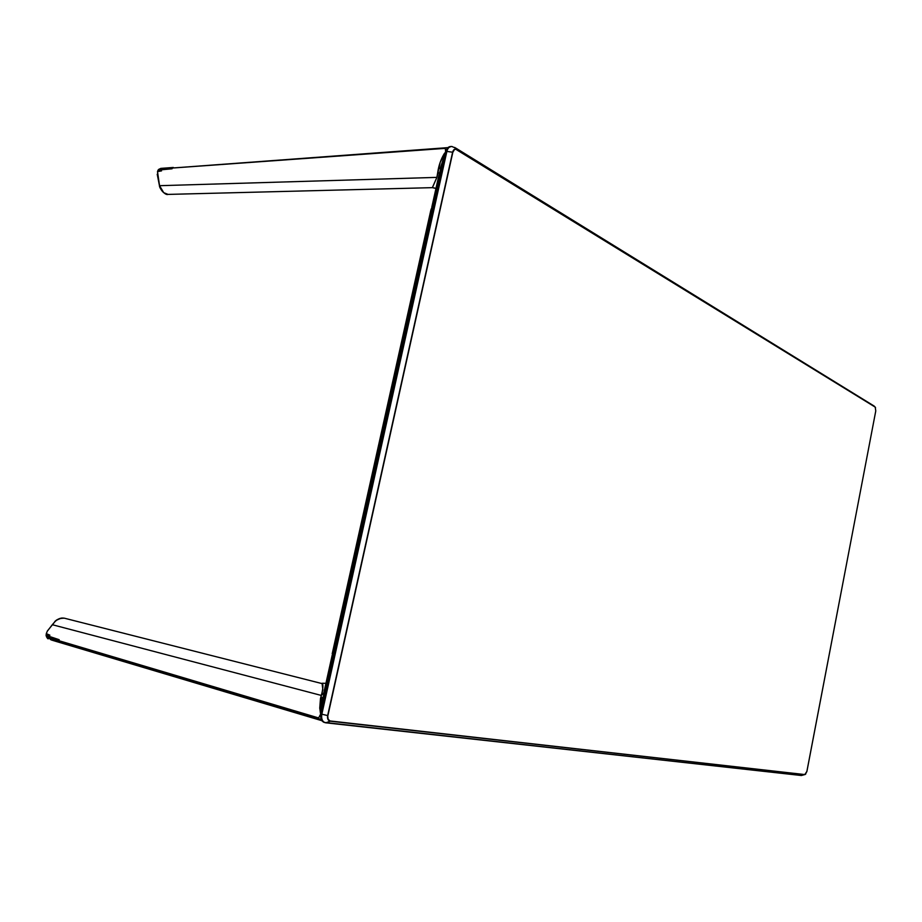 <?xml version="1.0" encoding="UTF-8"?>
<svg xmlns="http://www.w3.org/2000/svg" width="922" height="922" viewBox="0 0 922 922"><rect width="100%" height="100%" fill="white"/><g stroke="black" fill="none" stroke-linecap="round" stroke-linejoin="round"><path stroke-width="1.38" d="M451.665 146.483C449.325 146.529 447.723 148.177 446.87 151.427L452.61 152.211C453.463 149.387 454.903 148.442 456.932 149.364L875.22 407.132L875.773 410.924L806.9 771.437L875.773 410.935L875.22 407.132L455.699 149.203L454.465 149.583L452.829 152.291L327.898 715.61L452.61 152.211L327.656 715.564L328.163 719.241L330.249 721.2L804.768 774.561L330.364 720.992L804.768 774.561L806.854 771.61M806.877 771.437L804.86 774.422L806.877 771.437L841.717 589.135L806.9 771.437L805.252 774.457L801.379 775.506L804.768 774.561L801.379 775.506L325.8 722.813L801.345 775.506M456.932 149.364L454.788 147.439L456.932 149.364M874.194 406.095L873.065 405.403M451.745 146.483L455.987 148.2L874.206 406.095L875.531 407.616M805.747 774.042L804.768 774.561L330.249 721.2L325.8 722.813L330.249 721.2C328.048 720.635 327.183 718.757 327.656 715.564L321.836 714.204C321.11 719.01 322.4 721.88 325.697 722.802M450.754 146.552L450.27 146.552C448.127 146.852 446.686 148.5 445.914 151.496L446.87 151.427L321.836 714.204L327.656 715.564L452.61 152.211L446.87 151.427L321.836 714.204L320.914 713.939L445.914 151.496L446.87 151.427C447.643 148.43 449.083 146.782 451.227 146.483L452.137 146.54M325.097 722.675C322.204 721.43 321.121 718.607 321.836 714.204L320.914 713.939C320.199 718.342 321.294 721.165 324.175 722.399L801.253 775.494M323.806 722.272L321.997 720.854L320.902 718.469L320.914 713.939L445.914 151.496L447.666 147.9L451.227 146.483M433.052 207.404L333.822 654.597L433.213 207.369L430.966 209.651L332.197 653.825L333.672 654.562L433.052 207.404L431.035 210.47L332.462 653.756L333.914 654.632L433.052 207.404M439.252 174.039L445.003 153.87L444.439 153.363C441.016 159.022 438.791 165.257 437.789 172.08L436.89 177.381L159.552 185.691L163.724 192.686L168.092 194.404L432.395 187.65L436.844 177.543L440.255 162.203L445.637 151.646L445.28 148.361L159.241 168.991L172.103 168.772L158.158 170.109L157.754 170.858L161.523 170.893L157.489 171.584L159.552 185.691L436.89 177.381L432.349 187.639L435.968 188.503M437.789 172.08L439.31 173.44L437.789 172.08M160.601 168.415L161.304 168.357M158.042 170.293L159.16 169.498M168.138 194.404C163.874 193.827 161.016 190.923 159.552 185.691L157.328 174.212M157.985 170.858L157.674 171.561M163.113 169.648L162.491 169.279M159.541 185.622L159.448 185.668C159.241 188.123 165.13 195.695 168.092 194.404M161.362 168.346L173.313 167.47M447.942 147.624L159.241 168.991L445.28 148.361L445.649 151.588L447.009 148.765M445.879 151.646L433.766 206.159M433.674 206.574L431.277 208.775L433.375 206.182L445.003 153.87L440.105 168.807M432.349 207.773L433.617 206.828L432.349 207.773M433.594 206.597L431.657 208.303L433.594 206.597M432.349 187.639L434.827 188.019M54.605 621.947C56.369 619.446 59.619 618.189 64.379 618.189L61.647 618.04C56.899 619.849 54.582 621.151 54.709 621.947L52.312 624.713L321.282 695.43L322.861 689.783L322.043 683.26C323.38 684.193 323.207 688.008 321.524 694.715L323.933 692.733L321.282 695.43L52.312 624.713L54.605 622.062M46.607 636.272L47.034 637.77L318.943 718.584L321.824 720.612L318.943 718.584L298.498 712.464L47.034 637.77L60.76 642.484L51.286 639.972M50.41 639.534L51.067 639.476M333.799 655.98L320.879 714.147M47.322 631.201L46.284 633.621L49.88 635.177L46.181 634.44L46.192 635.373L59.204 639.707L46.331 636.192L46.181 635.223M48.059 638.566L47.483 638.312M47.379 631.109L52.312 624.713L47.379 631.109M47.276 631.109L54.709 621.947C57.637 618.8 60.887 617.556 64.459 618.213M53.061 638.093L53.718 637.84L53.061 638.093M46.446 633.679L46.354 634.474M321.075 719.079L320.649 714.077L318.643 717.95L46.619 637.044L318.643 717.95L320.637 714.077L319.75 708.131L320.476 698.611L321.282 695.43L320.222 712.13L321.029 711.669L323.933 692.664M321.951 683.571L64.379 618.189M322.573 697.343L321.029 711.669L333.418 655.888L332.22 655.069L333.81 655.611L332.485 654.827M333.407 654.62L333.971 655.219M333.879 655.6L332.681 654.954L333.879 655.6M333.315 654.781L332.427 655.046L333.879 655.634M841.728 589.123L806.9 771.437M158.515 169.579L158.042 170.178M157.224 174.223L159.448 185.668M439.345 173.301L431.784 207.3M432.395 187.65L433.19 187.685M321.882 720.693L52.888 640.456M46.1 635.293L46.238 636.111M47.518 638.381L48.128 638.865M325.95 683.294L322.055 683.26M323.714 693.309L332.151 655.381M333.338 654.62L334.064 654.793"/></g></svg>
